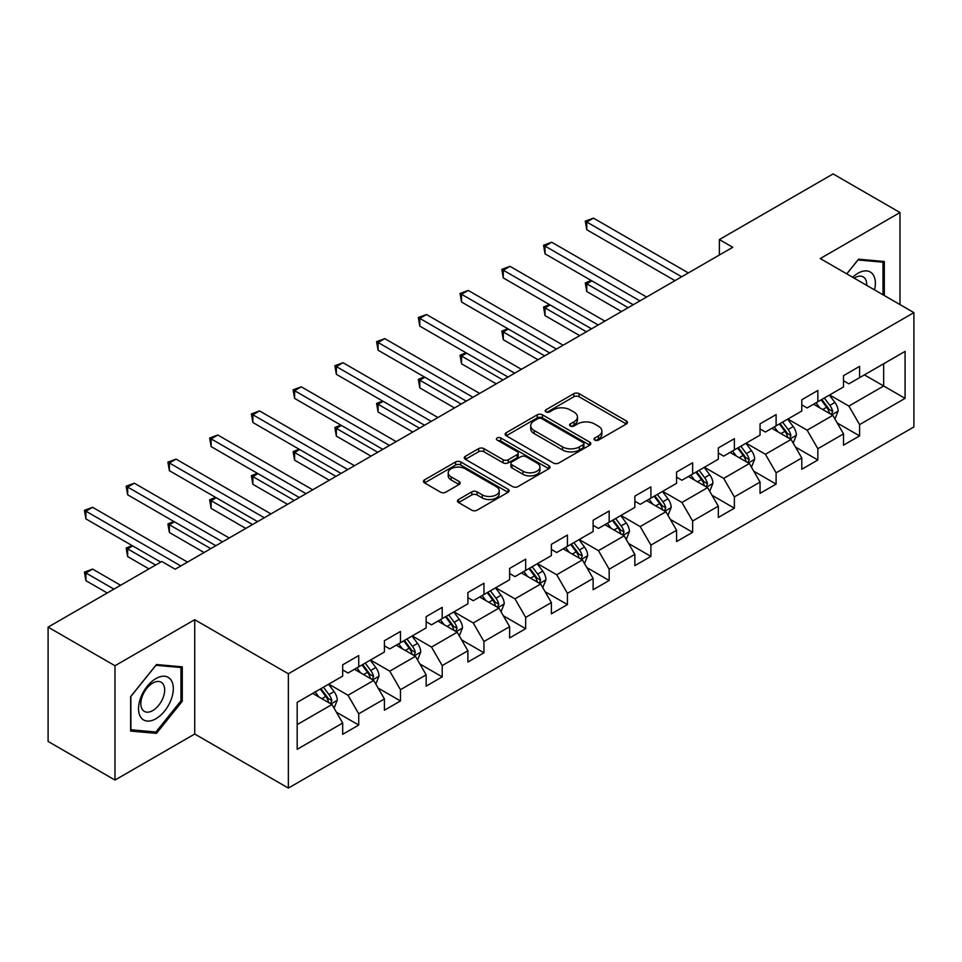 <?xml version="1.0" encoding="UTF-8"?>
<svg xmlns="http://www.w3.org/2000/svg" width="962" height="962" viewBox="0 0 962 962"><rect width="100%" height="100%" fill="white"/><g stroke="black" fill="none" stroke-linecap="round" stroke-linejoin="round"><path stroke-width="1.44" d="M594.781 440.115A2.597 1.503 0 0 0 598.46 440.115L626.37 424.001A3.716 2.14 0 0 0 627.452 422.486A3.716 2.14 0 0 0 626.37 420.971L579.088 393.674A3.716 2.14 0 0 0 573.845 393.674L545.935 409.788A2.597 1.503 0 0 0 545.177 410.846A2.597 1.503 0 0 0 545.935 411.904A2.597 1.503 0 0 0 549.615 411.904L553.222 409.824A11.881 6.866 0 0 1 570.033 409.824L573.977 412.097A11.881 6.866 0 0 1 577.453 416.955A11.881 6.866 0 0 1 573.977 421.801L570.358 423.881A2.597 1.503 0 0 0 569.6 424.951A2.597 1.503 0 0 0 570.358 426.01A2.597 1.503 0 0 0 574.037 426.01L577.645 423.929A11.881 6.866 0 0 1 594.456 423.929L598.4 426.202A11.881 6.866 0 0 1 601.875 431.048A11.881 6.866 0 0 1 598.4 435.906L594.781 437.987A2.597 1.503 0 0 0 594.023 439.045A2.597 1.503 0 0 0 594.781 440.115L594.781 437.987M458.549 499.506A3.716 2.14 0 0 0 457.467 501.022A3.716 2.14 0 0 0 458.549 502.537L471.813 510.197A3.716 2.14 0 0 0 477.068 510.197L508.056 492.303A3.716 2.14 0 0 0 509.138 490.788A3.716 2.14 0 0 0 508.056 489.273L460.786 461.976A3.716 2.14 0 0 0 455.531 461.976L424.543 479.87A3.716 2.14 0 0 0 423.448 481.385A3.716 2.14 0 0 0 424.543 482.9L440.56 492.159A3.716 2.14 0 0 0 445.815 492.159L459.078 484.499A3.716 2.14 0 0 0 460.161 482.984A3.716 2.14 0 0 0 459.078 481.469L451.13 476.875A9.933 5.736 0 0 1 448.22 472.823A9.933 5.736 0 0 1 454.353 467.52A9.933 5.736 0 0 1 465.187 468.771L496.308 486.736A9.933 5.736 0 0 1 499.218 490.788A9.933 5.736 0 0 1 493.085 496.091A9.933 5.736 0 0 1 482.251 494.841L477.068 491.847A3.716 2.14 0 0 0 471.813 491.847L458.549 499.506L458.549 502.537M194.721 619.708L114.983 665.74L48.1 627.128L48.1 741.437L114.983 780.05L194.721 734.018L288.359 788.082L288.359 673.773L194.721 619.708L194.721 734.018M899.987 304.593L899.987 212.53L820.261 258.562L913.9 312.626L288.359 673.773M899.987 212.53L833.104 173.918L719.384 239.562L719.384 255.014M48.1 627.128L161.808 561.483L175.192 569.203L732.767 247.282L719.384 239.562M553.487 463.047A3.716 2.14 0 0 0 558.742 463.047L589.73 445.153A3.716 2.14 0 0 0 590.812 443.638A3.716 2.14 0 0 0 589.73 442.123L542.46 414.826A3.716 2.14 0 0 0 537.205 414.826L506.216 432.72A3.716 2.14 0 0 0 505.134 434.235A3.716 2.14 0 0 0 506.216 435.75L553.487 463.047M498.196 440.668A2.597 1.503 0 0 1 500.829 441.041L500.829 437.95L548.893 465.692A3.716 2.14 0 0 1 549.975 467.207A3.716 2.14 0 0 1 548.893 468.722L517.905 486.616A3.716 2.14 0 0 1 512.65 486.616L465.38 459.331L465.38 456.301A3.716 2.14 0 0 0 464.285 457.816A3.716 2.14 0 0 0 465.38 459.331M465.38 456.301L478.643 448.641A3.716 2.14 0 0 1 483.898 448.641L503.066 459.704A3.716 2.14 0 0 0 508.321 459.704L517.111 454.629A3.716 2.14 0 0 0 518.205 453.114A3.716 2.14 0 0 0 517.111 451.599L497.162 440.067A2.597 1.503 0 0 1 496.392 439.009A2.597 1.503 0 0 1 498.003 437.626A2.597 1.503 0 0 1 500.829 437.95M288.359 788.082L913.9 426.936L913.9 312.626M336.387 712.169L358.73 725.059L358.73 713.792L384.415 698.953L384.415 710.233L400.469 700.961L400.469 689.694L426.154 674.855L426.154 686.134L442.207 676.863L442.207 665.596L467.893 650.757L467.893 662.036L483.946 652.777L483.946 641.498L509.632 626.671L509.632 637.938L525.685 628.679L525.685 617.4L551.37 602.573L551.37 613.84L567.424 604.581L567.424 593.301L593.109 578.475L593.109 589.742L609.162 580.483L609.162 569.203L634.848 554.377L634.848 565.656L650.901 556.385L650.901 545.105L676.587 530.278L676.587 541.558L692.64 532.287L692.64 521.007L718.313 506.18L718.313 517.46L734.367 508.189L734.367 496.909L760.052 482.082L760.052 493.362L776.106 484.09L776.106 472.811L801.791 457.984L801.791 469.264L817.844 459.992L817.844 448.713L843.53 433.886L843.53 445.165L859.583 435.894L859.583 424.615L905.074 398.364L905.074 351.395L883.669 363.756L883.669 386.002L905.074 398.364M358.73 725.059L342.676 734.331L342.676 723.051L297.186 749.314L297.186 702.356L342.676 676.094L342.676 664.814L358.73 655.555L358.73 666.822L384.415 651.995L384.415 640.716L400.469 631.457L400.469 642.724L426.154 627.897L426.154 616.63L442.207 607.359L442.207 618.638L467.893 603.799L467.893 592.532L483.946 583.261L483.946 594.54L509.632 579.701L509.632 568.434L525.685 559.162L525.685 570.442L551.37 555.603L551.37 544.336L567.424 535.064L567.424 546.344L593.109 531.517L593.109 520.238L609.162 510.966L609.162 522.246L634.848 507.419L634.848 496.139L650.901 486.868L650.901 498.148L676.587 483.321L676.587 472.041L692.64 462.77L692.64 474.05L718.313 459.223L718.313 447.943L734.367 438.672L734.367 449.951L760.052 435.125L760.052 423.845L776.106 414.574L776.106 425.853L801.791 411.027L801.791 399.747L817.844 390.476L817.844 401.755L843.53 386.928L843.53 375.649L859.583 366.378L859.583 377.657L905.074 351.395M354.449 669.299L373.713 680.423L348.028 695.249L328.763 684.126M342.676 669.913L348.028 673.003L358.73 666.822M348.028 695.249L358.73 713.792M373.713 680.423L384.415 698.953M396.188 645.201L415.452 656.324L389.766 671.151L370.502 660.028M384.415 645.815L389.766 648.905L400.469 642.724M389.766 671.151L400.469 689.694M415.452 656.324L426.154 674.855M437.926 621.103L457.19 632.226L431.505 647.053L412.241 635.93M426.154 621.717L431.505 624.807L442.207 618.638M431.505 647.053L442.207 665.596M457.19 632.226L467.893 650.757M479.665 597.005L498.929 608.128L473.244 622.955L453.98 611.832M467.893 597.63L473.244 600.709L483.946 594.54M473.244 622.955L483.946 641.498M498.929 608.128L509.632 626.671M521.404 572.907L540.668 584.03L514.983 598.857L495.719 587.734M509.632 573.532L514.983 576.623L525.685 570.442M514.983 598.857L525.685 617.4M540.668 584.03L551.37 602.573M563.143 548.809L582.407 559.932L556.721 574.759L537.457 563.636M551.37 549.434L556.721 552.525L567.424 546.344M556.721 574.759L567.424 593.301M582.407 559.932L593.109 578.475M604.882 524.711L624.146 535.834L598.46 550.661L579.196 539.55M593.109 525.336L598.46 528.427L609.162 522.246M598.46 550.661L609.162 569.203M624.146 535.834L634.848 554.377M646.62 500.613L665.884 511.736L640.199 526.575L620.935 515.452M634.848 501.238L640.199 504.328L650.901 498.148M640.199 526.575L650.901 545.105M665.884 511.736L676.587 530.278M688.347 476.515L707.611 487.638L681.938 502.477L662.674 491.354M676.587 477.14L681.938 480.23L692.64 474.05M681.938 502.477L692.64 521.007M707.611 487.638L718.313 506.18M730.086 452.429L749.35 463.54L723.664 478.379L704.4 467.255M718.313 453.042L723.664 456.132L734.367 449.951M723.664 478.379L734.367 496.909M749.35 463.54L760.052 482.082M771.825 428.33L791.089 439.454L765.403 454.28L746.139 443.157M760.052 428.944L765.403 432.034L776.106 425.853M765.403 454.28L776.106 472.811M791.089 439.454L801.791 457.984M813.563 404.232L832.827 415.356L807.142 430.182L787.878 419.059M801.791 404.846L807.142 407.936L817.844 401.755M807.142 430.182L817.844 448.713M832.827 415.356L843.53 433.886M864.405 374.879L883.669 386.002L848.881 406.084L829.617 394.961M843.53 380.748L848.881 383.838L859.583 377.657M848.881 406.084L859.583 424.615M114.983 665.74L114.983 780.05M297.186 724.602L331.974 704.521L312.71 693.398M331.974 704.521L342.676 723.051M837.241 422.991L859.583 435.894M795.514 447.089L817.844 459.992M753.775 471.188L776.106 484.09M712.036 495.286L734.367 508.189M670.298 519.384L692.64 532.287M628.559 543.482L650.901 556.385M586.82 567.58L609.162 580.483M545.081 591.678L567.424 604.581M503.342 615.776L525.685 628.679M461.604 639.874L483.946 652.777M419.865 663.972L442.207 676.863M378.126 688.071L400.469 700.961M884.331 295.562L884.331 261.508L858.513 259.199L846.74 273.857M130.64 731.072L156.457 733.381L182.275 701.262L182.275 666.834L156.457 664.538L130.64 696.656L130.64 731.072M180.94 700.492L182.275 701.262M153.728 731.805L156.457 733.381M595.827 440.476L598.4 438.997A11.881 6.866 0 0 0 601.875 434.139L601.875 431.048M577.453 416.955L577.453 420.033A11.881 6.866 0 0 1 573.977 424.891L571.404 426.37M626.31 424.026L579.088 396.765A3.716 2.14 0 0 0 573.845 396.765L546.981 412.277M589.73 442.123L589.73 445.153L542.46 417.917A3.716 2.14 0 0 0 537.205 417.917L506.265 435.774M583.164 444.697A2.597 1.503 0 0 0 583.922 443.638A2.597 1.503 0 0 0 583.164 442.568L541.666 418.614A2.597 1.503 0 0 0 537.998 418.614L534.187 420.815A11.881 6.866 0 0 0 530.699 425.673A11.881 6.866 0 0 0 534.187 430.519L562.554 446.897A11.881 6.866 0 0 0 579.352 446.897L583.164 444.697L583.164 447.787A2.597 1.503 0 0 0 583.922 446.729L583.922 443.638M530.699 425.673L530.699 428.751A11.881 6.866 0 0 0 534.187 433.609L534.187 430.519M583.164 447.787L579.352 449.988A11.881 6.866 0 0 1 562.554 449.988L534.187 433.609M465.428 459.355L478.643 451.731L478.643 448.641M518.205 453.114L518.205 456.204A3.716 2.14 0 0 1 517.111 457.72L508.321 462.794A3.716 2.14 0 0 1 503.066 462.794L483.898 451.731A3.716 2.14 0 0 0 478.643 451.731M500.829 441.041L548.845 468.759M522.955 471.188A9.933 5.736 0 0 0 533.79 472.438A9.933 5.736 0 0 0 539.922 467.135A9.933 5.736 0 0 0 537.012 463.083L526.046 456.746A3.716 2.14 0 0 0 520.791 456.746L511.988 461.832A3.716 2.14 0 0 0 510.906 463.347A3.716 2.14 0 0 0 511.988 464.862L522.955 471.188L522.955 474.278A9.933 5.736 0 0 0 533.79 475.529A9.933 5.736 0 0 0 539.922 470.226L539.922 467.135M510.906 463.347L510.906 466.438A3.716 2.14 0 0 0 511.988 467.953L511.988 464.862M522.955 474.278L511.988 467.953M499.218 490.788L499.218 493.879A9.933 5.736 0 0 1 493.085 499.182A9.933 5.736 0 0 1 482.251 497.931L477.068 494.937A3.716 2.14 0 0 0 471.813 494.937L458.597 502.573M448.22 472.823L448.22 475.913A9.933 5.736 0 0 0 451.13 479.966L451.13 476.875M459.03 484.523L451.13 479.966M508.008 492.34L460.786 465.067A3.716 2.14 0 0 0 455.531 465.067L424.591 482.936M834.944 419.011L838.13 410.99A10.029 5.784 -120 0 0 834.932 402.453L829.4 395.081M819.78 407.816L816.029 402.813M591.846 280.856L586.76 283.79L586.76 291.51L621.464 311.544M831.276 414.454L832.719 411.423A10.029 5.784 -120 0 0 829.845 405.387L824.326 398.015M821.813 399.47L827.933 407.647A5.111 2.946 60 0 1 828.859 409.199L832.719 411.423M821.115 399.867L826.635 407.239A10.029 5.784 60 0 1 829.509 413.275M586.76 291.51L585.293 282.936L628.15 307.684M585.293 282.936L591.257 280.519M681.661 276.791L586.76 222.006L593.458 218.133L688.347 272.931M674.975 280.651L586.76 229.726L586.76 222.006L585.293 221.152L593.458 218.133M586.76 229.726L585.293 221.152M881.336 261.243L882.996 262.193L882.996 294.781M846.788 273.881L857.984 259.968L882.996 262.193M874.542 289.899A24.591 14.202 120 0 0 870.273 272.018A24.591 14.202 120 0 0 852.657 277.272M866.702 285.377A16.835 9.716 120 0 0 863.239 276.912A16.835 9.716 120 0 0 854.16 278.138M155.928 718.734A24.591 14.202 120 0 0 173.316 688.612A24.591 14.202 120 0 0 155.928 678.571A24.591 14.202 120 0 0 138.528 708.693A24.591 14.202 120 0 0 155.928 718.734M152.754 710.569A16.835 9.716 120 0 0 163.756 695.73A16.835 9.716 120 0 0 161.171 682.238A16.835 9.716 120 0 0 152.754 683.068A16.835 9.716 120 0 0 141.763 697.907A16.835 9.716 120 0 0 144.336 711.399A16.835 9.716 120 0 0 152.754 710.569M130.904 696.416L155.928 665.295L180.94 667.532L180.94 700.877L155.928 731.998L130.904 729.773L130.856 696.38M179.281 666.57L180.94 667.532M793.205 443.109L796.392 435.089A10.029 5.784 -120 0 0 793.193 426.551L787.674 419.179M778.042 431.914L774.29 426.9M550.108 304.954L545.021 307.888L545.021 315.608L579.725 335.642M789.537 438.552L790.98 435.521A10.029 5.784 -120 0 0 788.106 429.485L782.587 422.114M780.074 423.569L786.194 431.746A5.111 2.946 60 0 1 787.132 433.297L790.98 435.521M779.376 423.965L784.896 431.337A10.029 5.784 60 0 1 787.77 437.373M545.021 315.608L543.554 307.034L586.411 331.782M543.554 307.034L549.518 304.605M751.466 467.207L754.653 459.187A10.029 5.784 -120 0 0 751.454 450.649L745.935 443.278M736.303 456.012L732.551 450.998M508.369 329.052L503.282 331.986L503.282 339.706L537.986 359.74M747.799 462.65L749.242 459.62A10.029 5.784 -120 0 0 746.368 453.583L740.848 446.212M738.335 447.667L744.456 455.844A5.111 2.946 60 0 1 745.394 457.395L749.242 459.62M737.638 448.064L743.157 455.435A10.029 5.784 60 0 1 746.031 461.471M503.282 339.706L501.815 331.132L544.672 355.88M501.815 331.132L507.78 328.703M639.922 300.89L545.021 246.092L551.719 242.232L646.62 297.03M633.236 304.75L545.021 253.824L545.021 246.092L543.554 245.25L551.719 242.232M545.021 253.824L543.554 245.25M598.184 324.988L503.282 270.19L509.98 266.33L604.882 321.128M591.498 328.848L503.282 277.922L503.282 270.19L501.815 269.348L509.98 266.33M503.282 277.922L501.815 269.348M709.728 491.305L712.914 483.285A10.029 5.784 -120 0 0 709.716 474.747L704.196 467.376M694.564 480.11L690.812 475.096M466.63 353.15L461.544 356.084L461.544 363.804L496.248 383.838M706.06 486.748L707.503 483.718A10.029 5.784 -120 0 0 704.629 477.681L699.109 470.31M696.596 471.765L702.717 479.942A5.111 2.946 60 0 1 703.655 481.493L707.503 483.718M695.899 472.162L701.418 479.533A10.029 5.784 60 0 1 704.292 485.569M461.544 363.804L460.077 355.231L502.934 379.978M460.077 355.231L466.041 352.801M667.989 515.404L671.175 507.383A10.029 5.784 -120 0 0 667.977 498.845L662.457 491.474M652.825 504.208L649.073 499.194M424.891 377.248L419.805 380.182L419.805 387.902L454.509 407.936M664.321 510.846L665.764 507.816A10.029 5.784 -120 0 0 662.89 501.779L657.371 494.408M654.857 495.863L660.978 504.04A5.111 2.946 60 0 1 661.916 505.591L665.764 507.816M654.16 496.26L659.679 503.631A10.029 5.784 60 0 1 662.553 509.668M419.805 387.902L418.338 379.329L461.195 404.076M418.338 379.329L424.302 376.9M626.25 539.502L629.437 531.481A10.029 5.784 -120 0 0 626.238 522.943L620.718 515.572M611.086 528.306L607.335 523.292M383.153 401.334L378.078 404.28L378.078 412.001L412.77 432.034M622.594 534.944L624.025 531.914A10.029 5.784 -120 0 0 621.151 525.877L615.632 518.506M613.119 519.961L619.251 528.138A5.111 2.946 60 0 1 620.177 529.689L624.025 531.914M612.421 520.358L617.941 527.729A10.029 5.784 60 0 1 620.815 533.766M378.078 412.001L376.599 403.427L419.456 428.174M376.599 403.427L382.563 400.998M556.445 349.086L461.544 294.288L468.241 290.428L563.143 345.226M549.759 352.946L461.544 302.02L461.544 294.288L460.077 293.446L468.241 290.428M461.544 302.02L460.077 293.446M514.706 373.184L419.805 318.386L426.503 314.526L521.404 369.312M508.02 377.044L419.805 326.118L419.805 318.386L418.338 317.544L426.503 314.526M419.805 326.118L418.338 317.544M472.967 397.282L378.078 342.484L384.764 338.624L479.665 393.41M466.281 401.142L378.078 350.204L378.078 342.484L376.599 341.642L384.764 338.624M378.078 350.204L376.599 341.642M431.241 421.368L336.339 366.582L343.025 362.722L437.926 417.508M424.543 425.24L336.339 374.302L336.339 366.582L334.86 365.728L343.025 362.722M336.339 374.302L334.86 365.728M389.502 445.466L294.6 390.68L301.286 386.82L396.188 441.606M382.804 449.338L294.6 398.4L294.6 390.68L293.121 389.826L301.286 386.82M294.6 398.4L293.121 389.826M347.763 469.564L252.862 414.778L259.548 410.918L354.449 465.704M341.065 473.436L252.862 422.498L252.862 414.778L251.383 413.925L259.548 410.918M252.862 422.498L251.383 413.925M306.024 493.662L211.123 438.876L217.809 435.016L312.71 489.802M299.326 497.522L211.123 446.596L211.123 438.876L209.644 438.023L217.809 435.016M211.123 446.596L209.644 438.023M264.285 517.76L169.384 462.975L176.07 459.114L270.971 513.9M257.588 521.62L169.384 470.695L169.384 462.975L167.905 462.121L176.07 459.114M169.384 470.695L167.905 462.121M222.547 541.859L127.645 487.073L134.331 483.213L229.233 537.998M215.861 545.719L127.645 494.793L127.645 487.073L126.166 486.219L134.331 483.213M127.645 494.793L126.166 486.219M584.511 563.6L587.698 555.579A10.029 5.784 -120 0 0 584.499 547.041L578.98 539.67M569.348 552.404L565.596 547.39M341.414 425.432L336.339 428.367L336.339 436.099L371.031 456.132M580.856 559.042L582.287 556A10.029 5.784 -120 0 0 579.413 549.975L573.893 542.604M571.38 544.059L577.513 552.236A5.111 2.946 60 0 1 578.439 553.787L582.287 556M570.682 544.456L576.202 551.827A10.029 5.784 60 0 1 579.076 557.864M336.339 436.099L334.86 427.525L377.729 452.272M334.86 427.525L340.825 425.096M542.772 587.698L545.959 579.677A10.029 5.784 -120 0 0 542.76 571.139L537.241 563.768M527.609 576.491L523.857 571.488M299.675 449.531L294.6 452.465L294.6 460.197L329.293 480.23M539.117 583.14L540.548 580.098A10.029 5.784 -120 0 0 537.674 574.073L532.154 566.702M529.641 568.145L535.774 576.334A5.111 2.946 60 0 1 536.7 577.885L540.548 580.098M528.944 568.554L534.463 575.925A10.029 5.784 60 0 1 537.337 581.962M294.6 460.197L293.121 451.623L335.991 476.37M293.121 451.623L299.098 449.194M501.046 611.796L504.22 603.775A10.029 5.784 -120 0 0 501.022 595.237L495.502 587.866M485.87 600.589L482.118 595.586M257.936 473.629L252.862 476.563L252.862 484.295L287.554 504.328M497.378 607.238L498.809 604.196A10.029 5.784 -120 0 0 495.935 598.172L490.416 590.8M487.902 592.243L494.035 600.42A5.111 2.946 60 0 1 494.961 601.971L498.809 604.196M487.205 592.652L492.724 600.023A10.029 5.784 60 0 1 495.598 606.048M252.862 484.295L251.383 475.721L294.252 500.468M251.383 475.721L257.359 473.292M459.307 635.882L462.481 627.873A10.029 5.784 -120 0 0 459.283 619.336L453.763 611.964M444.131 624.687L440.38 619.684M216.209 497.727L211.123 500.661L211.123 508.393L245.815 528.427M455.639 631.325L457.07 628.294A10.029 5.784 -120 0 0 454.196 622.27L448.677 614.898M446.164 616.341L452.296 624.518A5.111 2.946 60 0 1 453.222 626.07L457.07 628.294M445.466 616.75L450.986 624.122A10.029 5.784 60 0 1 453.86 630.146M211.123 508.393L209.644 499.819L252.513 524.555M209.644 499.819L215.62 497.39M417.568 659.98L420.743 651.971A10.029 5.784 -120 0 0 417.544 643.434L412.025 636.062M402.393 648.785L398.641 643.782M174.471 521.825L169.384 524.759L169.384 532.491L204.076 552.525M413.9 655.423L415.331 652.392A10.029 5.784 -120 0 0 412.457 646.368L406.938 638.996M404.425 640.439L410.558 648.616A5.111 2.946 60 0 1 411.483 650.168L415.331 652.392M403.727 640.848L409.247 648.22A10.029 5.784 60 0 1 412.121 654.244M169.384 532.491L167.905 523.917L210.774 548.653M167.905 523.917L173.881 521.488M375.829 684.078L379.004 676.07A10.029 5.784 -120 0 0 375.805 667.532L370.286 660.16M360.654 672.883L356.914 667.881M132.732 545.923L127.645 548.857L127.645 556.577L148.966 568.891M372.162 679.521L373.593 676.49A10.029 5.784 -120 0 0 370.719 670.466L365.199 663.095M362.686 664.538L368.819 672.715A5.111 2.946 60 0 1 369.745 674.266L373.593 676.49M361.989 664.946L367.508 672.318A10.029 5.784 60 0 1 370.382 678.342M127.645 556.577L126.166 548.015L155.652 565.031M126.166 548.015L132.143 545.586M334.091 708.176L337.265 700.168A10.029 5.784 -120 0 0 334.067 691.618L328.547 684.247M318.927 696.981L315.175 691.979M120.611 585.269L92.592 569.095L85.907 572.955L85.907 580.675L107.227 592.989M330.423 703.619L331.854 700.589A10.029 5.784 -120 0 0 328.992 694.564L323.46 687.193M320.947 688.636L327.08 696.813A5.111 2.946 60 0 1 328.006 698.364L331.854 700.589M320.25 689.045L325.781 696.416A10.029 5.784 60 0 1 328.643 702.44M85.907 580.675L84.44 572.101L113.913 589.129M84.44 572.101L92.592 569.095M180.808 565.957L85.907 511.171L92.592 507.311L187.494 562.097M160.738 562.097L85.907 518.891L85.907 511.171L84.44 510.317L92.592 507.311M85.907 518.891L84.44 510.317M598.4 438.997L598.4 435.906M570.358 426.01L570.358 423.881M573.977 424.891L573.977 421.801M545.935 411.904L545.935 409.788M573.845 396.765L573.845 393.674M579.088 396.765L579.088 393.674M626.37 424.001L626.37 420.971M506.216 435.75L506.216 432.72M537.205 417.917L537.205 414.826M542.46 417.917L542.46 414.826M562.554 449.988L562.554 446.897M579.352 449.988L579.352 446.897M483.898 451.731L483.898 448.641M503.066 462.794L503.066 459.704M508.321 462.794L508.321 459.704M517.111 457.72L517.111 454.629M548.893 468.722L548.893 465.692M471.813 494.937L471.813 491.847M477.068 494.937L477.068 491.847M482.251 497.931L482.251 494.841M459.078 484.499L459.078 481.469M424.543 482.9L424.543 479.87M455.531 465.067L455.531 461.976M460.786 465.067L460.786 461.976M508.056 492.303L508.056 489.273M831.841 414.778L838.058 411.183M829.845 405.387L834.932 402.453M822.714 409.511L826.635 407.239M790.103 438.876L796.32 435.281M788.106 429.485L793.193 426.551M780.976 433.609L784.896 431.337M748.364 462.975L754.581 459.379M746.368 453.583L751.454 450.649M739.237 457.708L743.157 455.435M706.625 487.073L712.842 483.477M704.629 477.681L709.716 474.747M697.498 481.806L701.418 479.533M664.886 511.171L671.115 507.575M662.89 501.779L667.977 498.845M655.759 505.892L659.679 503.631M623.148 535.269L629.376 531.673M621.151 525.877L626.238 522.943M614.021 529.99L617.941 527.729M581.409 559.367L587.638 555.771M579.413 549.975L584.499 547.041M572.282 554.088L576.202 551.827M539.67 583.465L545.899 579.87M537.674 574.073L542.76 571.139M530.543 578.186L534.463 575.925M497.931 607.563L504.16 603.968M495.935 598.172L501.022 595.237M488.804 602.284L492.724 600.023M456.192 631.649L462.421 628.066M454.196 622.27L459.283 619.336M447.065 626.382L450.986 624.122M414.466 655.747L420.683 652.164M412.457 646.368L417.544 643.434M405.327 650.48L409.247 648.22M372.727 679.845L378.944 676.262M370.719 670.466L375.805 667.532M363.588 674.578L367.508 672.318M330.988 703.943L337.205 700.36M328.992 694.564L334.067 691.618M321.849 698.677L325.781 696.416"/></g></svg>

